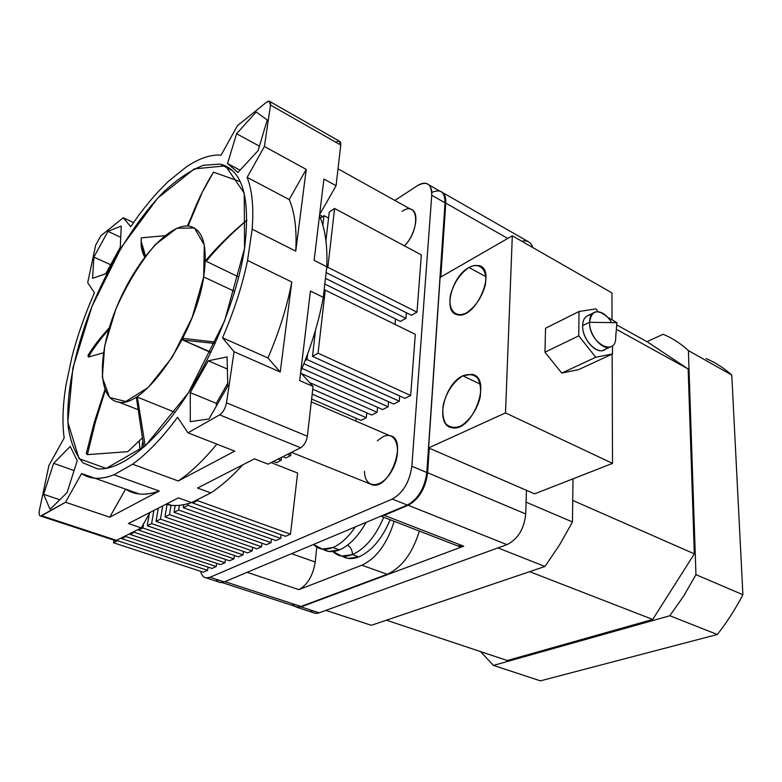 <?xml version="1.0" encoding="UTF-8"?>
<svg xmlns="http://www.w3.org/2000/svg" width="782" height="782" viewBox="0 0 782 782"><rect width="100%" height="100%" fill="white"/><g stroke="black" fill="none" stroke-linecap="round" stroke-linejoin="round"><path stroke-width="1.17" d="M497.938 547.908L325.879 610.38L497.938 547.908L544.976 566.471L371.333 625.307L325.879 610.38L371.333 625.307L544.976 566.471L559.472 545.034L572.483 521.975L526.081 502.171L572.483 521.975L559.472 545.034L544.976 566.471L497.938 547.908M572.991 478.828L572.483 521.975L572.991 478.828M688.15 368.977L616.363 329.29L688.15 368.977L647.838 342.193L616.754 324.921L647.838 342.193L688.15 368.977L694.338 553.851L572.737 500.421L694.338 553.851L688.15 368.977M529.649 571.662L652.726 619.452L694.338 553.851L652.726 619.452L529.649 571.662M386.445 620.194L507.264 660.516L652.726 619.452L507.264 660.516L386.445 620.194M669.822 615.747L493.422 665.414L480.578 651.611L493.422 665.414L669.822 615.747L717.319 634.495L540.421 680.848L493.422 665.414L540.421 680.848L717.319 634.495C726.937 622.277 735.461 609.022 742.9 594.711L695.951 574.672L683.693 596.011L669.822 615.747L717.319 634.495C726.937 622.277 735.461 609.022 742.9 594.711L695.951 574.672L683.693 596.011L669.822 615.747M646.958 341.705L663.116 334.266C672.256 338.049 680.672 343.484 688.385 350.571L695.951 574.672L688.385 350.571L731.776 375.057L742.9 594.711L731.776 375.057C723.917 367.96 715.344 362.457 706.087 358.567C715.344 362.457 723.917 367.96 731.776 375.057L688.385 350.571C680.672 343.484 672.256 338.049 663.116 334.266L646.958 341.705M293.954 605.952L297.219 607.399L301.05 606.891L463.697 546.188L457.323 545.768L459.601 546.647L463.697 546.188L384.226 515.328L381.313 515.993L384.226 515.328L463.697 546.188L301.05 606.891L319.203 612.805L506.951 544.643L408.184 505.28L384.226 515.328L408.184 505.28C419.015 499.239 425.506 488.388 427.646 472.748L429.298 448.203L427.646 472.748C425.506 488.388 419.015 499.239 408.184 505.28L506.951 544.643C517.899 539.189 524.165 528.964 525.729 513.96L526.423 490.324L525.729 513.96L427.646 472.748L525.729 513.96C524.165 528.964 517.899 539.189 506.951 544.643L319.203 612.805L301.05 606.891L297.18 607.399L293.954 605.952M313.171 612.599L315.293 613.284L319.203 612.805C315.469 614.056 312.517 613.088 310.337 609.911M440.804 277.004L445.769 203.105C446.063 196.624 444.284 192.704 440.432 191.326C444.284 192.704 446.063 196.624 445.769 203.105L507.753 238.432L445.769 203.105L440.804 277.004M521.819 241.257C527.312 240.015 530.968 242.107 532.777 247.532L531.066 243.984L528.896 242L442.876 192.743M323.279 549.453C327.893 552.17 333.269 552.327 339.427 549.902L332.868 547.527C340.796 544.145 348.273 537.273 355.302 526.912C348.273 537.273 340.796 544.145 332.868 547.527C325.009 550.587 318.548 549.56 313.474 544.467L322.301 549.101L328.821 551.447L339.427 549.902C349.319 545.601 358.205 536.432 366.074 522.396C358.205 536.432 349.319 545.601 339.427 549.902L332.868 547.527L322.301 549.101M347.521 545.171C350.805 547.253 352.438 550.401 352.399 554.594C365.096 548.876 375.555 536.442 383.767 517.293C375.555 536.442 365.096 548.876 352.399 554.594C352.438 550.401 350.805 547.253 347.521 545.171M332.927 551.545C338.068 556.53 344.559 557.546 352.399 554.594L341.744 556.08L332.927 551.545M352.399 554.594L358.821 556.911C371.548 551.232 381.997 538.857 390.169 519.766C381.997 538.857 371.548 551.232 358.821 556.911L352.399 554.594M341.744 556.08L348.137 558.377L358.821 556.911C352.633 559.277 347.208 559.101 342.526 556.364M224.923 581.642L247.132 572.326L298.89 589.628C307.473 584.985 312.917 575.777 315.224 562.004L291.53 553.685L315.224 562.004L316.808 547.136L315.224 562.004C312.917 575.777 307.473 584.985 298.89 589.628L247.132 572.326L224.923 581.642L301.011 606.47L387.198 574.281L361.851 565.21L298.89 589.628L361.851 565.21L387.198 574.281C401.811 567.615 412.525 553.216 419.348 531.066C412.525 553.216 401.811 567.615 387.198 574.281L301.011 606.47L224.923 581.642M295.029 606.304L297.131 606.988L301.011 606.47C297.307 607.751 294.384 606.803 292.243 603.616M394.157 521.311C387.158 543.725 376.386 558.358 361.851 565.21C376.386 558.358 387.158 543.725 394.157 521.311M215.979 579.218C217.904 582.424 220.661 583.323 224.268 581.916L407.354 505.064C418.184 499.014 424.675 488.163 426.816 472.524L445.036 202.831C444.958 192.059 440.54 188.589 431.791 192.44M218.54 581.896L220.534 582.541L224.268 581.916L210.016 577.272L206.311 577.918C203.476 577.487 201.57 575.278 200.593 571.29C202.118 577.038 205.265 579.032 210.016 577.272L392.29 499.063C403.092 492.914 409.612 481.976 411.85 466.238L431.742 195.256C431.615 183.79 426.806 180.622 417.324 185.745L394.851 200.436L417.324 185.745C420.794 183.506 423.854 182.753 426.503 183.477C430.335 184.816 432.084 188.745 431.742 195.256L445.036 202.831C445.329 196.341 443.541 192.411 439.68 191.052L428.947 184.884M252.654 547.38L252.195 550.87L247.581 552.884L156.048 521.399L158.257 508.202L156.048 521.399L247.581 552.884L252.195 550.87L160.496 519.16L156.048 521.399L160.496 519.16L252.195 550.87L252.654 547.38M261.99 543.236L261.54 546.794L256.848 548.837L164.973 516.912L167.016 504.546L164.973 516.912L256.848 548.837L261.54 546.794L169.499 514.644L164.973 516.912L169.499 514.644L261.54 546.794L261.99 543.236M272.302 461.996L272.175 463.032L272.302 461.996M281.129 534.732L280.679 538.446L275.831 540.558L183.291 507.714L183.77 504.693L183.291 507.714L275.831 540.558L280.679 538.446L187.973 505.368L183.291 507.714L187.973 505.368L280.679 538.446L281.129 534.732M271.481 539.013L271.031 542.649L266.271 544.731L174.063 512.357L175.168 505.514L174.063 512.357L266.271 544.731L271.031 542.649L271.481 539.013M297.619 473.022L290.484 534.174L285.557 536.315L192.685 503.002L192.851 501.956L192.685 503.002L285.557 536.315L290.484 534.174L197.445 500.617L192.685 503.002L197.445 500.617L290.484 534.174L297.619 473.022L271.1 462.602L297.619 473.022M356.152 418.282L355.878 421.078L356.152 418.282M281.579 457.333L281.207 460.315L276.554 462.641L273.446 461.419L276.554 462.641L281.207 460.315L278.109 459.083L281.207 460.315L281.579 457.333M291.002 452.592L290.64 455.593L285.909 457.959L282.791 456.717L285.909 457.959L290.64 455.593L287.522 454.342L290.64 455.593L291.002 452.592M233.945 558.827L229.468 560.782L233.945 558.827L142.91 527.987L138.61 530.147L229.468 560.782L138.61 530.147L138.785 529.14L138.61 530.147L142.91 527.987L233.945 558.827L234.395 555.484L233.945 558.827M225.48 559.443L225.02 562.717L220.622 564.643L130.095 534.419L130.271 533.422L130.095 534.419L220.622 564.643L225.02 562.717L134.338 532.298L130.095 534.419L134.338 532.298L225.02 562.717L225.48 559.443M243.456 551.466L242.997 554.878L238.451 556.862L147.251 525.807L149.303 513.794L147.251 525.807L238.451 556.862L242.997 554.878L151.63 523.608L147.251 525.807L151.63 523.608L242.997 554.878L243.456 551.466M377.569 407.324L377.129 412.3L371.704 415.017L312.741 389.201L371.704 415.017L377.129 412.3L309.516 382.515L377.129 412.3L377.569 407.324M366.768 412.857L366.328 417.705L360.991 420.374L311.617 399.016L360.991 420.374L366.328 417.705L312.174 394.138L366.328 417.705L366.768 412.857M216.243 566.549L211.902 568.446L216.243 566.549L125.892 536.53L121.718 538.632L211.902 568.446L121.718 538.632L121.904 537.635L121.718 538.632L125.892 536.53L216.243 566.549L216.702 563.333L216.243 566.549M208.051 567.175L207.592 570.322L203.32 572.189L113.478 542.767L113.947 540.167L113.478 542.767L203.32 572.189L207.592 570.322L208.051 567.175M388.546 401.704L388.116 406.796L382.603 409.563L301.481 373.601L382.603 409.563L388.116 406.796L301.969 368.381L388.116 406.796L388.546 401.704M395.536 318.958L395.076 324.413L395.536 318.958M415.31 334.344L410.667 395.516L404.959 398.37L312.487 356.357L404.959 398.37L410.667 395.516L318.059 353.171L410.667 395.516L415.31 334.344L325.253 290.132L415.31 334.344M399.71 395.985L399.299 401.205L393.688 404.011L303.875 363.708L393.688 404.011L399.299 401.205L306.964 359.515L305.127 360.561L306.964 359.515L399.299 401.205L399.71 395.985M406.396 312.741L405.936 318.342L400.482 321.402L324.804 284.022L400.482 321.402L405.936 318.342L325.459 278.343L405.936 318.342L406.396 312.741M421.342 254.883L416.992 312.155L411.44 315.263L326.114 272.595L411.44 315.263L416.992 312.155L327.863 267.307L326.632 268.089L327.863 267.307L416.992 312.155L421.342 254.883L334.579 208.471L327.863 267.307L334.579 208.471L421.342 254.883M224.268 581.916L407.354 505.064L392.29 499.063L210.016 577.272L224.268 581.916M411.85 466.238C409.612 481.976 403.092 492.914 392.29 499.063L407.354 505.064C418.184 499.014 424.675 488.163 426.816 472.524L411.85 466.238L426.816 472.524L445.036 202.831L431.742 195.256L411.85 466.238M162.695 505.925L160.496 519.16L162.695 505.925M171.033 505.26L169.499 514.644L171.033 505.26M188.247 503.637L187.973 505.368L188.247 503.637M179.41 505.319L178.658 510.04L271.031 542.649L178.658 510.04L174.063 512.357L178.658 510.04L179.41 505.319M197.602 499.561L197.445 500.617L197.602 499.561M143.644 523.735L142.91 527.987L143.644 523.735M134.514 531.291L134.338 532.298L134.514 531.291M153.859 510.46L151.63 523.608L153.859 510.46M142.783 441.576L141.415 449.298L142.783 441.576M139.216 441.048L140.046 450.452L139.216 441.038M126.068 535.533L125.892 536.53L126.068 535.533M117.759 539.717L117.583 540.704L207.592 570.322L117.583 540.704L113.478 542.767L117.583 540.704L117.759 539.717M325.234 290.151L324.168 289.623L325.234 290.151M315.547 330.033L312.487 356.357L318.059 353.171L325.253 290.132L324.022 290.904L325.253 290.132L318.059 353.171L312.487 356.357L315.547 330.033M307.609 354.002L306.964 359.515L307.609 354.002M328.557 218.09L323.983 215.666L322.839 225.294L323.983 215.666L328.557 218.09M320.385 218.11L323.983 215.666L320.385 218.11M325.928 240.758L329.261 212.088L334.579 208.471L329.261 212.088L325.928 240.758M244.561 248.432C237.503 295.909 213.173 356.582 182.841 401.293C152.48 446.014 119.304 470.92 97.457 468.858L83.088 462.895C75.659 454.713 70.722 442.915 68.288 427.519C65.522 394.363 74.916 349.104 92.823 304.335C111.543 259.732 137.544 218.325 164.533 191.062C178.013 178.736 190.955 170.144 203.349 165.285L220.094 164.103C242.518 169.508 250.67 197.621 244.561 248.432L224.62 320.845L188.482 392.711L145.413 445.779L106.196 468.418L79.021 458.682L67.839 422.143L72.863 368.087L91.944 306.495L121.63 246.907L157.553 198.247L194.327 168.863L225.539 165.872L244.219 193.164L244.561 248.432M113.967 539.512L116.498 540.352L141.288 527.889L150.105 512.386L141.288 527.889L128.404 523.52L178.374 497.88L191.551 502.601L210.837 492.914C221.277 486.081 231.902 476.737 242.713 464.87C231.902 476.737 221.277 486.081 210.837 492.914L197.553 488.036L254.453 458.839L268.031 464.146L300.64 447.754C304.159 445.476 306.397 441.635 307.355 436.209L313.064 386.445L300.63 372.662L313.064 386.445L299.672 380.56L310.434 291.07L323.279 297.326L326.788 266.75C327.609 245.665 325.165 228.735 319.467 215.94C325.165 228.735 327.609 245.665 326.788 266.75L314.129 260.377L323.904 179.049L336.084 185.705L340.747 145.041C340.893 141.161 339.417 140.164 336.328 142.06M114.719 540.421L116.498 540.352L141.288 527.889L128.404 523.52L178.374 497.88L191.551 502.601C184.2 505.084 177.426 505.983 171.229 505.28L165.931 504.263C173.457 506.355 182.001 505.807 191.551 502.601L210.837 492.914L197.553 488.036L254.453 458.839L268.031 464.146L300.64 447.754L219.615 414.871C223.065 412.417 225.363 408.4 226.506 402.818L234.053 351.734L222.547 337.814C234.043 311.128 242.381 285.352 247.552 260.455L252.166 229.194C253.857 207.386 252.185 190.114 247.141 177.358L264.394 146.498L270.523 105.081C270.826 101.142 269.467 100.204 266.457 102.276L237.415 125.697L221.101 155.119C210.612 154.396 198.97 158.365 186.165 167.025L168.795 181.033C155.726 193.32 143.028 208.55 130.721 226.721L123.292 217.738L100.731 235.929L95.658 245.206L87.701 282.683L94.446 292.771C84.974 314.247 77.486 335.625 71.954 356.915L66.05 384.764C62.736 404.949 62.11 422.7 64.153 438.008L48.924 465.456L39.432 510.206C38.66 514.781 39.432 516.619 41.72 515.739L65.541 502.239L81.582 473.54C90.047 479.415 100.849 479.825 113.967 474.772L132.588 464.215C147.251 453.619 162.245 437.959 177.563 417.256L187.963 432.827L219.615 414.871L187.963 432.827L234.756 451.126L178.286 480.969L132.588 464.215L113.967 474.772L159.264 491.028L109.734 517.205L65.541 502.239L40.596 516.052C39.149 515.729 38.758 513.774 39.432 510.206L48.924 465.456L64.153 438.008C62.11 422.7 62.736 404.949 66.05 384.764L71.954 356.915C77.486 335.625 84.974 314.247 94.446 292.771L87.701 282.683L95.658 245.206L100.731 235.929L123.292 217.738L133.526 222.635L123.292 217.738L130.721 226.721C143.028 208.55 155.726 193.32 168.795 181.033L186.165 167.025C198.97 158.365 210.612 154.396 221.101 155.119L237.415 125.697L266.457 102.276L269.272 101.191L270.523 105.081L264.394 146.498L306.241 169.391L295.752 251.13L252.166 229.194L247.552 260.455L291.794 281.999L280.239 372.017L234.053 351.734L226.506 402.818C225.363 408.4 223.065 412.417 219.615 414.871L300.64 447.754C304.159 445.476 306.397 441.635 307.355 436.209L226.506 402.818L307.355 436.209L313.064 386.445L299.672 380.56L310.434 291.07L323.279 297.326L326.788 266.75L314.129 260.377L323.904 179.049L336.084 185.705L340.747 145.041L270.523 105.081L340.747 145.041L339.261 141.131L269.976 101.592M300.806 371.147C311.5 345.8 318.988 321.197 323.279 297.326C318.988 321.197 311.5 345.8 300.806 371.147M319.623 214.61L336.084 185.705L319.623 214.61M234.727 291.461L203.682 276.916C195.549 334.344 144.132 408.478 118.766 402.095C97.193 399.534 97.437 353.826 116.401 307.785C135.022 261.677 168.961 222.587 189.645 226.203C203.222 229.517 207.904 246.418 203.682 276.916L234.727 291.461M238.725 277.024L206.165 261.247L206.213 259.937C218.52 245.597 232.088 232.332 246.926 220.123C232.088 232.332 218.52 245.597 206.213 259.937L206.165 261.247C218.422 246.525 232.01 232.86 246.926 220.241C232.01 232.86 218.422 246.525 206.165 261.247L238.725 277.024M136.41 397.647L137.349 397.09L175.041 412.319L137.349 397.09L145.227 445.945L137.349 397.09L136.41 397.647L143.82 447.206L136.41 397.647M193.027 344.579L210.827 352.506L182.978 340.102L183.819 338.479L215.695 342.115L183.819 338.479L182.978 340.102L215.089 343.464L182.978 340.102L210.993 352.164M92.579 278.314L93.879 257.102L107.965 231.335L121.23 226.037L120.291 247.239L105.726 273.759L92.579 278.314L93.879 257.102L110.682 264.736L93.879 257.102L107.965 231.335L120.731 237.317L107.965 231.335L121.23 226.037L120.291 247.239L105.726 273.759L92.579 278.314M267.239 119.939L258.08 150.643L237.943 172.48L227.533 163.526L236.604 133.722L256.183 111.982L267.239 119.939L258.08 150.643L237.943 172.48L227.533 163.526L240.084 170.163L227.533 163.526L236.604 133.722L256.183 111.982L267.239 119.939M53.626 463.315L70.233 446.434L77.232 460.647L67.076 492.601L50.068 509.356L43.626 494.292L53.626 463.315L74.085 470.559L53.626 463.315L70.233 446.434L77.232 460.647L67.076 492.601L50.068 509.356L43.626 494.292L53.626 463.315M208.99 418.976L190.3 421.654L190.261 392.632L208.266 360.815L227.083 356.895L227.777 386.015L208.99 418.976L190.3 421.654L190.261 392.632L216.311 403.336L227.718 383.317L216.311 403.336L190.261 392.632L208.266 360.815L227.376 369.026L208.266 360.815L227.083 356.895L227.777 386.015L208.99 418.976M116.498 540.352L41.72 515.739L116.498 540.352M132.441 492.504L132.696 491.634L132.441 492.504M203.682 276.916L192.216 317.345L172.206 357.218L148.277 387.403L125.882 401.508L109.636 397.51L102.315 377.393L104.69 345.898L115.873 309.086C127.095 283.905 140.222 262.41 155.276 244.6L176.859 228.246L194.454 227.982L204.288 245.01L203.682 276.916M127.789 451.673L142.168 438.076L127.789 451.673L87.398 454.635L95.238 422.632L105.238 390.433L95.238 422.632L87.398 454.635L86.274 453.599L94.485 421.645L104.915 389.602L94.485 421.645L86.274 453.599L87.398 454.635L127.789 451.673M188.091 226.008C194.65 206.898 203.105 188.951 213.476 172.167L240.26 181.629L213.476 172.167L202.264 192.255L188.091 226.008M187.416 225.969L201.404 193.985L187.416 225.969M87.946 355.527C93.068 346.944 100.174 337.716 109.265 327.853C100.174 337.716 93.068 346.944 87.946 355.527L88.425 357.051C93.244 348.586 100.037 339.398 108.776 329.466C100.037 339.398 93.244 348.586 88.425 357.051L87.946 355.527M103.468 352.799L88.425 357.051L103.468 352.799M145.55 256.017C142.08 249.781 140.672 243.71 141.317 237.826L164.875 235.724L141.317 237.826L141.19 241.54L145.55 256.017M141.19 241.394C140.78 246.565 141.943 251.824 144.68 257.151L141.122 243.437L141.19 241.394M139.372 493.999L125.589 489.121C134.563 495.114 145.784 495.749 159.264 491.028L109.734 517.205L125.589 489.121L109.734 517.205L65.541 502.239L81.582 473.54L139.372 493.999C145.413 494.625 152.04 493.628 159.264 491.028L113.967 474.772C106.929 477.558 100.516 478.692 94.72 478.193M177.563 417.256C162.245 437.959 147.251 453.619 132.588 464.215L178.286 480.969C190.896 472.377 203.75 460.09 216.839 444.117C203.75 460.09 190.896 472.377 178.286 480.969L234.756 451.126L187.963 432.827L177.563 417.256M234.053 351.734L222.547 337.814L267.982 357.97L280.239 372.017L234.053 351.734M247.552 260.455C242.381 285.352 234.043 311.128 222.547 337.814L267.982 357.97C279.164 331.842 287.102 306.524 291.794 281.999L247.552 260.455M247.141 177.358C252.185 190.114 253.857 207.386 252.166 229.194L295.752 251.13C296.925 229.546 294.746 212.352 289.203 199.537L247.141 177.358L264.394 146.498L306.241 169.391L289.203 199.537L247.141 177.358M259.419 146.175L236.604 133.722L259.419 146.175M59.803 499.776L43.626 494.292L59.803 499.776M216.36 406.053L216.311 403.336L216.36 406.053M280.239 372.017L267.982 357.97C279.164 331.842 287.102 306.524 291.794 281.999L280.239 372.017M306.241 169.391L295.752 251.13C296.925 229.546 294.746 212.352 289.203 199.537L306.241 169.391M127.828 490.48L127.877 489.933L127.828 490.48M369.563 483.716L372.721 484.987C390.619 489.297 408.214 437.568 389.661 435.642L311.295 401.85M377.335 440.755L382.916 436.796C396.308 429.836 402.701 450.862 392.32 469.835C382.261 489.082 364.49 489.503 364.52 471.311M402.173 211.335C418.468 199.723 420.853 229.263 404.48 245.861C416.171 233.974 419.973 211.013 410.726 209.263L338.02 168.824M612.511 463.384L534.565 493.853L428.614 447.91L505.504 412.896L612.511 463.384L612.15 354.119L612.511 463.384L534.565 493.853L428.614 447.91L440.119 277.405L512.308 235.812L505.504 412.896L428.614 447.91L440.119 277.405L512.308 235.812L505.504 412.896L612.511 463.384M612.032 319.818L611.944 292.898L512.308 235.812L611.944 292.898L612.032 319.818M468.917 267.493C460.139 273.661 454.029 282.722 450.559 294.677C447.646 309.467 455.104 318.47 466.375 312.937C475.407 306.827 481.702 297.58 485.26 285.195C488.076 269.956 480.001 261.599 468.917 267.493L474.088 265.469L478.76 265.548C497.831 269.116 475.26 320.591 457.177 314.667C442.612 312.174 451.703 276.339 468.917 267.493L485.945 276.73L468.917 267.493M462.866 375.79C453.57 381.694 447.079 391.127 443.374 404.089C442.221 412.026 442.983 418.556 445.672 423.658C449.415 427.334 454.205 428.233 460.041 426.376C468.975 421.498 476.971 410.032 480.128 397.471C481.213 389.319 480.304 382.76 477.401 377.794C473.481 374.373 468.643 373.708 462.866 375.79L471.859 374.295C493.178 377.295 472.318 433.218 451.81 427.666C434.665 425.467 443.746 384.089 462.866 375.79L480.334 384.197L462.866 375.79M595.298 311.979L588.416 315.381C584.75 316.671 582.825 320.102 582.639 325.664L589.55 322.282L582.639 325.664C582.111 337.961 594.76 353.356 602.883 350.453L609.833 347.198C601.739 350.101 589.061 334.618 589.55 322.282C589.716 316.7 591.632 313.259 595.298 311.979C601.084 310.943 606.539 314.491 611.651 322.604M616.705 322.546L607.849 317.375C597.604 308.626 591.505 310.258 589.55 322.282L616.607 322.683L589.55 322.282C588.875 343.425 616.803 358.097 615.737 336.446L616.93 322.858M598.122 311.705L595.904 308.88L578.993 311.51L578.748 335.849L595.747 357.266L612.492 353.963L612.462 345.781L612.492 353.963L578.621 369.612L612.492 353.963L595.747 357.266L561.759 373.073L578.621 369.612L561.759 373.073L595.747 357.266L578.748 335.849L578.993 311.51L595.904 308.88L598.122 311.705M606.92 347.404C600.938 358.205 581.886 341.353 582.639 325.664C583.02 318.509 585.923 314.99 591.339 315.117M545.533 328.254L578.993 311.51L545.533 328.254L544.966 352.213L578.748 335.849L544.966 352.213L561.759 373.073L544.966 352.213L545.533 328.254M380.883 516.179L459.601 546.647M315.293 613.284L297.18 607.399M222.01 582.531L297.131 606.988M220.534 582.541L206.311 577.918M220.094 164.103L232.645 170.711M118.766 402.095L137.798 409.572M40.596 516.052L115.316 540.616M171.229 505.28L166.928 503.755M141.19 241.54L141.122 243.437M291.49 452.348L372.721 484.987M319.584 214.952L322.653 216.565M478.76 265.548L482.142 267.395M471.859 374.295L475.857 376.23"/></g></svg>
